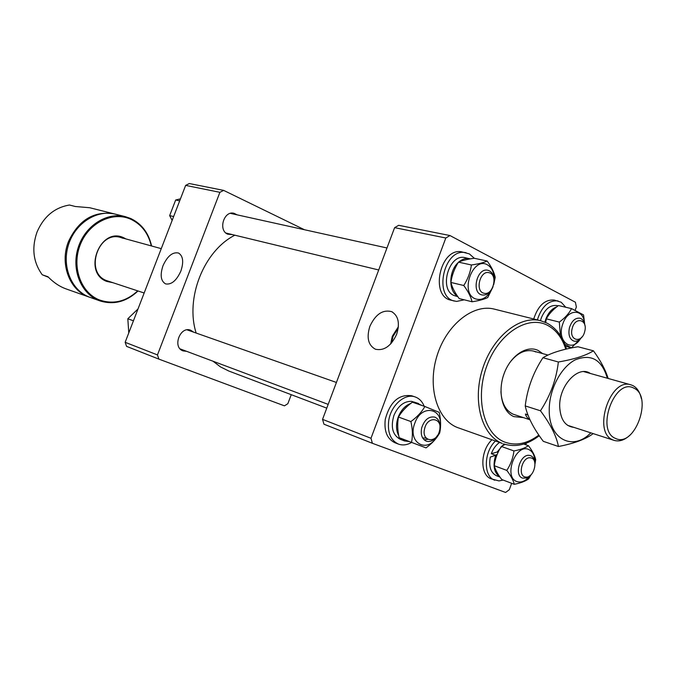 <?xml version="1.0" encoding="UTF-8"?>
<svg xmlns="http://www.w3.org/2000/svg" width="676" height="676" viewBox="0 0 676 676"><rect width="100%" height="100%" fill="white"/><g stroke="black" fill="none" stroke-linecap="round" stroke-linejoin="round"><path stroke-width="1.01" d="M523.334 417.599L513.878 416.619C502.141 411.836 497.401 391.539 504.135 373.558C510.701 355.5 526.849 344.794 538.206 350.481L542.642 353.59M535.95 352.002L533.457 351.064C524.956 349.205 517.005 353.142 509.594 362.868M500.933 391.59C501.626 403.073 505.673 410.602 513.076 414.168L529.95 419.771M546.825 323.035L540.614 320.72L494.367 309.135C473.318 303.516 446.65 324.573 437.051 355.694C427.198 386.74 436.992 419.678 457.373 427.502L502.31 443.422C481.844 435.547 472.228 401.569 482.436 369.358C492.39 337.054 519.472 315.067 540.614 320.72L546.639 322.967M369.856 326.381C366.367 337.746 368.243 345.368 375.493 349.255C384.171 351.013 391.235 346.011 396.668 334.231C400.048 323.238 398.375 315.717 391.657 311.653C382.743 309.371 375.476 314.281 369.856 326.381M398.384 326.736L392.291 336.259L390.669 343.966M398.24 328.029L393.026 336.479L391.539 343.002M322.545 419.365L370.989 438.276L372.383 443.295L323.956 424.207L322.545 419.365L394.615 227.651L398.696 225.319L449.962 235.544L575.411 302.248L576.349 306.997L575.149 310.267M526.384 443.152L525.793 444.774M511.656 483.306L509.298 489.728L505.589 492.458L372.383 443.295M449.962 235.544L445.814 238.003L394.615 227.651M370.989 438.276L445.814 238.003M213.041 361.229L220.503 366.916L228.851 371.048M234.834 235.197C203.865 250.855 185.047 298.133 196.15 333.04M630.387 434.744C624.928 440.025 619.52 441.91 614.138 440.389L613.064 439.975C592.125 432.522 610.022 377.267 630.902 384.83L632.829 385.565C637.13 387.804 639.952 392.122 641.313 398.51M615.582 438.445C634.705 448.154 653.447 396.389 633.851 388.151C614.771 377.233 595.201 430.933 615.582 438.445M529.849 419.559L527.567 417.954L525.843 415.453L525.421 414.008L527.88 414.802M525.421 414.008L527.998 415.115M483.965 293.24C492.965 296.046 498.389 274.701 489.17 272.732C480.129 269.758 474.637 291.424 483.965 293.24M492.28 288.322C489.542 293.376 486.112 295.581 482.005 294.947L481.937 294.93C470.91 292.818 477.087 267.231 487.903 270.282L488.182 270.349C491.984 271.701 493.962 275.166 494.105 280.726M474.341 258.3L469.372 253.897L461.269 251.742C440.008 247.991 429.792 296.299 450.951 300.178L456.57 301.42L464.243 299.823M466.068 252.697L464.894 252.511C443.617 248.751 433.358 297.203 454.534 301.082M470.386 258.866L465.046 257.683C449.194 253.154 438.538 289.134 453.858 295.454L457.855 296.68M469.567 258.654C465.925 257.945 462.376 259.052 458.894 261.958M458.167 262.609C448.712 271.042 448.315 291.043 457.415 296.046M491.9 289.058C487.32 297.854 481.65 301.057 474.873 298.674C459.663 292.133 473.039 256.221 487.438 264.831C492.027 267.603 494.24 272.631 494.097 279.906M493.717 284.579L495.229 277.346C494.156 272.31 491.477 266.876 487.193 261.046C483.568 262.685 478.304 263.995 471.409 264.975L458.463 262.136C454.407 268.566 451.881 275.343 450.892 282.45C452.168 287.503 454.94 292.877 459.207 298.564L472.068 301.766C478.887 300.735 484.109 299.324 487.734 297.541L493.032 286.734M471.409 264.975C470.42 272.191 467.877 279.036 463.77 285.509C468.113 291.339 470.876 296.756 472.068 301.766M450.892 282.45L463.77 285.509M458.463 262.136C462.207 260.505 467.446 259.212 474.206 258.266L487.193 261.046M574.017 427.401C565.094 426.362 560.319 419.348 559.686 406.377C559.044 385.421 578.445 364.879 590.292 373.448M590.832 432.843C572.809 451.551 548.692 439.307 549.242 409.977C549.098 389.782 560.776 367.321 575.115 359.902C591.145 353.464 601.877 359.564 607.318 378.222M558.452 446.506L543.293 441.327C533.584 428.508 527.559 416.703 525.227 405.913L540.462 410.78C550.475 424.173 556.475 436.088 558.452 446.506C574.076 443.498 585.577 439.256 592.953 433.789M525.227 405.913C527.288 388.708 533.187 372.637 542.946 357.714C550.932 352.94 562.601 349.289 577.938 346.746L593.435 350.819C585.931 355.559 574.245 359.286 558.359 361.998C556.373 379.363 550.408 395.629 540.462 410.78M542.946 357.714L558.359 361.998M608.155 378.45C605.485 369.831 600.575 360.621 593.435 350.819M572.183 328.502C568.736 340.805 581.884 343.881 584.689 331.57C588.171 319.418 575.09 316.064 572.183 328.502M581.74 337.265C579.315 340.4 576.696 341.684 573.907 341.11C569.581 339.276 568.085 334.848 569.412 327.818C571.659 320.965 575.132 317.754 579.847 318.168C582.585 318.979 584.258 321.345 584.858 325.249M530.567 457.855C522.303 456.123 517.115 476.377 525.649 477.045C533.879 478.633 539.009 458.666 530.567 457.855M530.871 474.966L526.824 477.974L522.573 478.126C513.583 475.439 520.41 453.376 529.595 455.413L530.55 455.658C533.254 456.782 534.724 459.384 534.944 463.457M439.501 430.874C443.228 417.819 427.697 415.182 424.655 428.516C420.979 441.741 436.569 444.048 439.501 430.874M437.549 435.344C434.245 440.38 430.485 442.315 426.269 441.158C421.925 438.961 420.404 434.491 421.714 427.747C424.52 419.652 428.897 416.112 434.845 417.126C438.817 418.943 440.49 422.855 439.865 428.854M565.753 307.25L561.207 302.256L554.362 300.068C544.974 299.274 538.096 305.577 533.719 318.996M558.004 300.913C548.616 300.119 541.73 306.448 537.344 319.9M491.942 439.78C480.095 450.715 479.791 475.304 491.3 478.87L498.981 480.915L503.181 480.061M495.457 441.022C483.602 451.999 483.281 476.656 494.79 480.222M494.748 455.032L494.536 455.641M424.182 406.268C422.297 401.552 419.314 398.451 415.233 396.973L411.735 395.781C398.899 393.998 390.086 401.806 385.295 419.23C383.9 431.102 387.12 438.944 394.936 442.746L398.384 444.073C402.626 445.611 407.028 445.062 411.616 442.417M415.233 396.973C404.983 392.959 390.948 405.262 388.742 420.506C387.348 432.412 390.559 440.27 398.384 444.073M558.122 305.831L556.939 305.552C550.391 304.758 545.194 308.864 541.324 317.872L540.454 320.678M556.813 306.828C552.038 308.518 548.388 312.574 545.845 318.996L544.898 322.148M499.513 442.459C495.922 445.019 493.184 448.763 491.308 453.68L495.111 455.176L497.08 454.602M499.885 476.96C493.987 472.744 492.593 465.519 495.685 455.278L490.303 457.069C488.621 466.567 490.692 472.794 496.514 475.752L496.53 475.76M491.308 453.68L497.113 452.05L498.026 452.413M503.916 444.014L497.113 452.05M495.685 455.278L496.666 455.666M417.785 403.259L411.591 401.35C403.986 401.147 398.096 405.837 393.922 415.427C390.5 427.156 392.621 435.116 400.26 439.315L404.569 440.963L409.402 441.572M418.275 404.223L418.529 403.53L418.022 403.335L414.126 402.786M410.704 403.454C405.169 405.566 401.02 410.079 398.24 416.999C395.798 424.097 395.967 430.35 398.764 435.741M400.547 438.209L404.569 440.963M414.16 402.068L414.946 402.313M418.452 403.749L420.776 405.093M421.427 405.313L420.869 404.856M580.507 338.718C571.499 353.565 556.103 340.645 562.947 323.525C567.984 308.476 583.887 308.611 584.478 323.381M545.65 322.469L546.352 318.861L559.331 322.08L560.404 335.575M564.84 344.287L571.49 347.836L582.129 336.817M584.715 324.37L583.549 314.923L571.541 308.619C569.082 313.453 565.009 317.94 559.331 322.08M546.352 318.861C548.87 314.036 552.917 309.6 558.503 305.544L571.541 308.619M565.575 346.273L571.49 347.836M529.562 476.267C525.497 481.151 521.297 482.926 516.963 481.582C503.079 477.231 515.594 443.202 528.733 449.498C532.696 451.391 534.708 455.43 534.767 461.607M523.739 444.056L528.446 445.695C525.201 447.968 520.368 449.717 513.946 450.943C513.101 457.965 510.718 464.446 506.797 470.403C510.828 475.634 513.321 480.273 514.284 484.312C520.63 483.053 525.438 481.219 528.683 478.828L531.099 474.738M514.284 484.312L501.769 479.521C497.806 474.4 495.305 469.795 494.266 465.713C495.145 458.717 497.511 452.303 501.355 446.447L505.124 444.394M534.995 463.922L535.705 459.672C534.843 455.599 532.426 450.943 528.446 445.695M494.266 465.713L506.797 470.403M501.355 446.447L513.946 450.943M427.646 439.315L424.148 439.839M422.652 437.963L426.167 438.065M437.237 435.851C427.933 454.5 406.834 442.941 414.853 423.075C421.63 403.158 444.462 408.304 439.941 428.263M439.713 432.885C441.056 426.624 440.887 419.771 439.206 412.343L424.874 406.504C421.765 412.022 417.1 417.033 410.898 421.562C412.613 429.074 412.825 436.012 411.532 442.383L426.015 447.875C432.108 443.431 436.671 438.428 439.713 432.885M411.532 442.383L399.161 437.676C397.471 430.299 397.243 423.421 398.485 417.05C401.654 411.557 406.284 406.597 412.385 402.186L424.874 406.504M398.485 417.05L410.898 421.562M232.578 234.648L227.711 234.192C217.934 230.322 223.857 210.447 233.955 213.278L237.124 214.841M186.61 351.326L183.027 350.886C172.16 347.329 180.061 325.883 190.64 330.201L193.623 332.153M180.889 271.025C183.864 261.933 183.086 255.942 178.565 253.044C172.625 251.768 167.428 256.01 162.975 265.778C159.925 275.09 160.804 281.131 165.62 283.903C171.451 284.883 176.546 280.591 180.889 271.025M304.411 229.713L223.646 190.387L219.894 192.322L157.466 354.917L158.885 359.117L284.435 405.837L287.841 403.707L291.255 394.683M158.885 359.117L126.573 346.374L125.153 342.301L157.466 354.917M219.894 192.322L185.646 185.393L125.153 342.301M185.646 185.393L189.322 183.542L223.646 190.387M172.143 220.41L169.659 215.602L175.675 199.995L179.672 200.873M169.659 215.602L173.631 216.548M175.675 199.995L180.45 198.862M128.77 332.922L127.823 318.759L138.005 308.949M127.823 318.759L133.442 320.804M151.289 245.903C148.314 233.271 141.495 224.39 130.848 219.269C112.748 210.937 88.657 222.75 80.199 244.889C71.462 266.919 80.909 292.936 99.583 300C113.289 304.648 125.998 301.606 137.718 290.883M138.014 290.976C126.446 301.8 113.771 305.113 99.989 300.913L98.975 300.533C80.968 293.697 71.149 269.487 78.146 247.703C84.922 225.843 106.791 211.808 125.406 216.675L130.738 218.517C141.69 223.798 148.636 232.958 151.593 245.988M112.757 282.678L106.774 281.419C82.1 272.732 100.192 226.215 123.691 237.749L125.956 238.932M123.074 238.307L120.86 237.53C98.24 230.001 84.12 272.85 106.681 280.641L144.157 292.995M125.406 216.675L115.385 214.165C96.888 209.323 75.171 223.181 68.479 244.796C61.558 266.327 71.352 290.291 89.249 297.085L99.989 300.913M89.739 297.279L89.224 297.102C69.696 290.841 59.319 263.767 68.555 241.366C78.83 219.81 94.091 210.659 114.329 213.903L114.852 214.038M114.329 213.903L89.722 207.735L75.357 206.51L69.467 205.014C54.595 207.532 43.788 216.531 37.045 232.012C31.476 247.999 33.208 262.254 42.25 274.777L47.962 276.763C53.548 282.458 59.403 286.438 65.53 288.711L89.224 297.102M42.25 274.777L48.452 277.253M565.778 349.171C562.145 337.772 556.044 329.812 547.476 325.291C527.635 314.83 498.685 333.42 486.897 365.741C474.805 397.927 483.644 434.009 504.533 442.003C515.72 446.126 527.153 443.828 538.848 435.116M503.468 443.862C515.374 447.647 527.305 444.926 539.262 435.707M566.454 349.019C562.753 336.724 556.247 328.08 546.952 323.094M392.477 312.067L391.657 311.653M326.77 408.135L228.784 371.023M567.57 425.322L614.138 440.389M120.86 237.53L161.26 248.65M548.016 355.069L533.457 351.064M583.777 371.623L630.902 384.83M378.712 269.977L225.928 233.043M386.985 247.974L230.431 213.362M336.42 382.455L187.1 329.854M328.181 404.383L180.129 348.892M496.514 475.752L499.961 477.062M417.126 403.031L418.022 403.335"/></g></svg>
